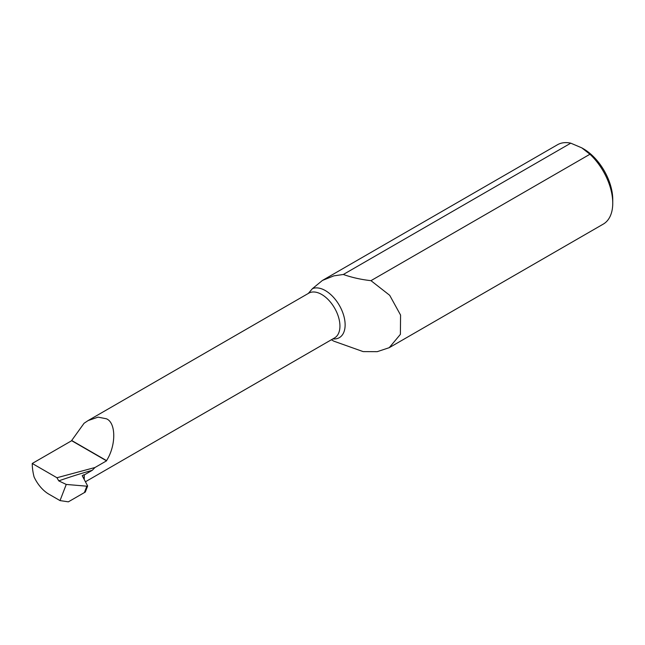 <?xml version="1.0" encoding="UTF-8"?>
<svg xmlns="http://www.w3.org/2000/svg" width="645" height="645" viewBox="0 0 645 645"><rect width="100%" height="100%" fill="white"/><g stroke="black" fill="none" stroke-linecap="round" stroke-linejoin="round"><path stroke-width="0.97" d="M331.393 339.762L333.852 341.181L363.135 351.606L377.228 351.67L389.233 347.679L400.392 334.352L400.569 315.066L389.693 295.305L370.972 280.664C361.144 279.583 351.928 277.519 343.325 274.48L333.852 275.858L322.436 280.438L312.406 288.678A27.977 16.149 60 0 1 325.346 290.581A27.977 16.149 60 0 1 344.753 320.194A27.977 16.149 60 0 1 332.885 338.899M583.467 148.826L581.806 147.866L583.467 148.826A41.409 23.905 60 0 1 612.75 199.547L612.75 203.135A45.811 26.453 -120 0 0 589.949 154.244L581.806 147.866L570.76 143.166A45.811 26.453 -120 0 0 557.449 144.762L322.436 280.438M389.233 347.679L603.26 224.113A45.811 26.453 -120 0 0 612.75 203.135M32.25 463.473A45.811 26.453 -120 0 0 34.08 476.937A25.824 14.908 -120 0 0 48.851 494.151L60.025 500.593L66.25 484.443L58.768 480.88L56.945 477.735L32.25 463.473L71.684 440.712A45.811 26.453 60 0 1 71.684 440.495L84.068 423.273L88.099 420.58L98.056 417.138L106.36 418.774C116.132 422.572 116.237 445.461 106.546 460.619A25.824 14.908 60 0 1 106.546 460.836L94.968 467.52L92.259 470.31L84.302 474.905L84.229 479.509M83.923 478.937L84.302 474.905M87.599 485.887L82.213 475.704L83.923 474.72M94.968 467.52L56.945 477.735M71.684 440.712L106.546 460.836M66.25 484.443L87.454 486.241L85.188 492.119L68.362 501.834L60.025 500.593M308.294 293.467L312.406 288.678M343.325 274.48L570.76 143.166M589.949 154.244L370.972 280.664M71.684 440.495L106.546 460.619M58.768 480.88A336.746 176.73 175.8 0 1 92.259 470.31M85.422 481.767L334.594 337.907A25.824 14.908 -120 0 0 338.552 317.219A25.824 14.908 -120 0 0 321.678 294.459A25.824 14.908 -120 0 0 308.77 293.177L88.099 420.58M84.39 492.578L86.793 486.354M85.309 492.046L87.615 486.064"/></g></svg>
